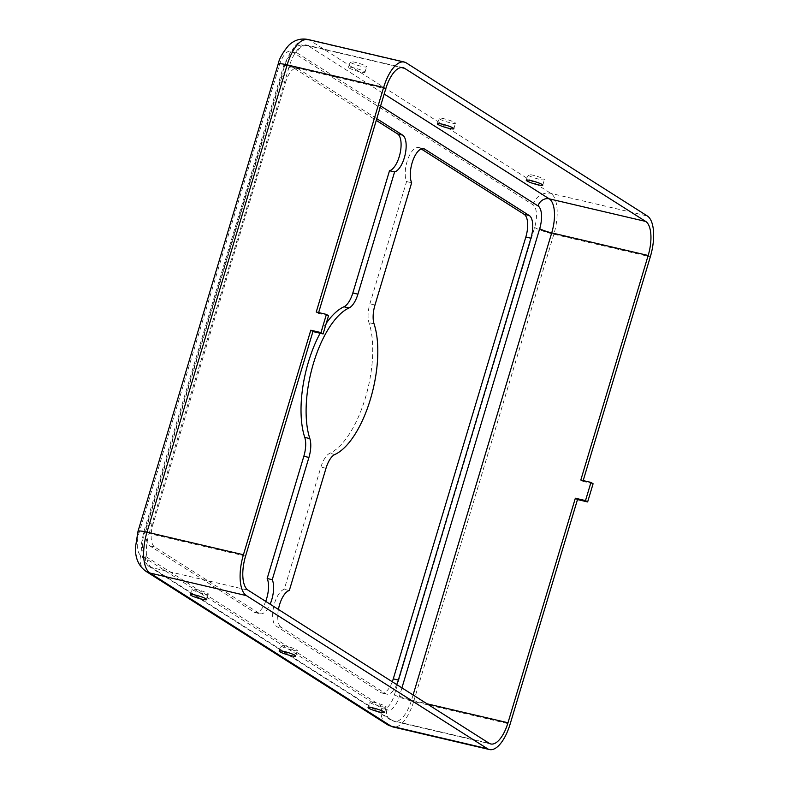 <?xml version="1.0" encoding="UTF-8"?>
<svg xmlns="http://www.w3.org/2000/svg" width="789" height="789" viewBox="0 0 789 789"><rect width="100%" height="100%" fill="white"/><g stroke="black" fill="none" stroke-linecap="round" stroke-linejoin="round"><path stroke-width="0.59" stroke-dasharray="3.94 2.96" d="M392.291 681.765A19.153 8.038 -76.8 0 1 381.797 692.989A19.153 8.038 -76.8 0 1 380.702 692.525L276.17 626.131A19.153 8.038 -76.8 0 1 273.655 606.741A19.153 8.038 -76.8 0 1 284.237 589.334L320.916 467.088A19.153 8.038 -76.8 0 1 329.792 453.29A76.602 32.152 103.2 0 0 365.317 398.1A76.602 32.152 103.2 0 0 368.986 322.671A19.153 8.038 -76.8 0 1 369.903 303.814L406.572 181.569A19.153 8.038 -76.8 0 1 407.676 159.703A19.153 8.038 -76.8 0 1 418.545 147.474A19.153 8.038 -76.8 0 1 419.63 147.938L421.188 148.924M406.572 181.569L411.651 182.762M265.706 601.366A19.153 8.038 -76.8 0 1 255.212 612.589A19.153 8.038 -76.8 0 1 254.117 612.136L149.575 545.741A19.153 8.038 -76.8 0 1 147.918 523.048L280.48 81.218A19.153 8.038 -76.8 0 1 291.95 67.085A19.153 8.038 -76.8 0 1 293.044 67.548L376.284 120.411M255.212 612.589L260.281 613.783A19.153 8.038 103.2 0 1 259.196 613.319L154.654 546.935A19.153 8.038 -76.8 0 1 152.997 524.231L285.549 82.401A19.153 8.038 -76.8 0 1 297.029 68.278A19.153 8.038 -76.8 0 1 298.124 68.732L376.797 118.695M326.301 323.214A76.602 32.152 103.2 0 0 320.137 333.244M396.709 684.566A19.153 8.038 -76.8 0 1 386.876 694.172A19.153 8.038 -76.8 0 1 385.782 693.709L281.239 627.324L276.17 626.131M439.631 119.011A8.62 1.134 -163.3 0 0 448.724 122.394A8.62 1.134 -163.3 0 0 455.5 123.271A8.62 1.134 -163.3 0 0 447.58 119.711A8.62 1.134 -163.3 0 0 439 118.32A8.62 1.134 -163.3 0 0 439.631 119.011M528.531 175.464A8.62 1.134 -163.3 0 0 537.615 178.847A8.62 1.134 -163.3 0 0 544.4 179.724A8.62 1.134 -163.3 0 0 536.471 176.164A8.62 1.134 -163.3 0 0 527.89 174.773A8.62 1.134 -163.3 0 0 528.531 175.464M350.74 62.558A8.62 1.134 -163.3 0 0 359.823 65.941A8.62 1.134 -163.3 0 0 366.609 66.818A8.62 1.134 -163.3 0 0 358.679 63.258A8.62 1.134 -163.3 0 0 350.099 61.867A8.62 1.134 -163.3 0 0 350.74 62.558M583.179 480.59L582.943 481.389L580.812 480.028M593.091 483.765L582.943 481.389M289.316 590.527L284.237 589.334M278.418 609.443A19.153 8.038 103.2 0 0 281.239 627.324M364.331 71.582A8.62 1.134 16.7 0 1 364.972 72.272A8.62 1.134 16.7 0 1 358.186 71.395A8.62 1.134 16.7 0 1 349.103 68.012A8.62 1.134 16.7 0 1 348.462 67.321A8.62 1.134 16.7 0 1 355.247 68.199A8.62 1.134 16.7 0 1 364.331 71.582M328.54 315.758L318.391 313.381L318.628 312.582M281.446 646.299A8.62 1.134 -163.3 0 0 290.53 649.682A8.62 1.134 -163.3 0 0 297.315 650.56A8.62 1.134 -163.3 0 0 289.385 647A8.62 1.134 -163.3 0 0 280.805 645.609A8.62 1.134 -163.3 0 0 281.446 646.299M370.337 702.752A8.62 1.134 -163.3 0 0 379.42 706.135A8.62 1.134 -163.3 0 0 386.206 707.013A8.62 1.134 -163.3 0 0 378.276 703.453A8.62 1.134 -163.3 0 0 369.696 702.062A8.62 1.134 -163.3 0 0 370.337 702.752M318.391 313.381L316.251 312.02M260.281 613.783A19.153 8.038 103.2 0 0 270.124 604.177M192.546 589.847A8.62 1.134 -163.3 0 0 201.629 593.229A8.62 1.134 -163.3 0 0 208.414 594.107A8.62 1.134 -163.3 0 0 200.485 590.547A8.62 1.134 -163.3 0 0 191.905 589.156A8.62 1.134 -163.3 0 0 192.546 589.847M422.44 148.598L419.63 147.938M298.124 68.732L293.044 67.548M285.549 82.401L280.48 81.218M291.881 51.66L532.969 204.765A19.153 8.038 -76.8 0 1 534.626 227.459L394.431 694.744A19.153 8.038 -76.8 0 1 381.866 708.414L140.777 555.308A19.153 8.038 -76.8 0 1 139.12 532.605L279.316 65.319A19.153 8.038 -76.8 0 1 291.881 51.66A15.316 13.758 122.4 0 1 309.781 40.278L550.87 193.384A34.469 14.468 -76.8 0 1 553.848 234.244L650.314 256.829M532.969 204.765A15.316 13.758 122.4 0 1 550.87 193.384L647.325 215.979M307.828 39.45A34.469 14.468 -76.8 0 1 309.781 40.278L406.246 62.873M154.654 546.935L149.575 545.741M259.196 613.319L254.117 612.136M385.782 693.709L380.702 692.525M534.626 227.459A15.316 2.012 -163.3 0 0 553.848 234.244L413.663 701.529L510.118 724.115M325.995 468.281L320.916 467.088M152.997 524.231L147.918 523.048M140.777 555.308A15.316 13.758 -57.6 0 0 146.103 571.414M381.866 708.414A15.316 13.758 -57.6 0 0 387.192 724.509M401.926 687.88L399.51 695.937A19.153 8.038 -76.8 0 1 386.945 709.597L145.857 556.501A19.153 8.038 -76.8 0 1 144.2 533.798A9.576 1.262 16.7 0 1 143.49 533.029A9.576 1.262 16.7 0 1 149.101 533.522L289.297 66.237A28.72 12.062 -76.8 0 1 306.517 45.042A28.72 12.062 -76.8 0 1 308.144 45.742L401.207 67.529M144.2 533.798L284.395 66.513A19.153 8.038 -76.8 0 1 296.96 52.843A9.576 8.6 122.4 0 1 308.144 45.742L384.194 94.029M145.857 556.501A9.576 8.6 -57.6 0 0 149.19 566.561A9.576 8.6 -57.6 0 0 151.587 567.567A28.72 12.062 -76.8 0 1 149.101 533.522L245.566 556.107M284.395 66.513A9.576 1.262 16.7 0 1 283.685 65.743A9.576 1.262 16.7 0 1 289.297 66.237L385.752 88.822M399.51 695.937A9.576 1.262 -163.3 0 0 411.523 700.178A28.72 12.062 -76.8 0 1 394.313 721.363A28.72 12.062 -76.8 0 1 392.675 720.673L489.131 743.258M413.091 694.971L411.523 700.178L426.987 703.798M374.982 305.008L369.903 303.814M386.945 709.597A9.576 8.6 -57.6 0 0 390.269 719.667A9.576 8.6 -57.6 0 0 392.675 720.673L151.587 567.567L248.052 590.162M279.316 65.319A15.316 2.012 16.7 0 1 278.182 64.096M139.12 532.605A15.316 2.012 16.7 0 1 137.986 531.382M334.871 454.484L329.792 453.29M374.065 323.865L368.986 322.671M296.96 52.843L380.614 105.973M394.431 694.744A15.316 2.012 -163.3 0 0 413.663 701.529A34.469 14.468 -76.8 0 1 393.001 726.965M418.545 147.474L423.614 148.667M291.95 67.085L297.029 68.278M381.797 692.989L386.876 694.172M453.862 128.725L455.5 123.271M437.362 123.774L439 118.32M402.972 67.637L306.517 45.042C300.392 43.997 295.135 46.196 290.737 51.64L283.685 65.743L143.49 533.029L141.379 544.154L142.05 555.456C143.42 558.296 141.32 559.391 149.19 566.561L390.269 719.667L394.313 721.363L490.768 743.958M295.678 656.014L297.315 650.56M279.168 651.063L280.805 645.609M364.972 72.272L366.609 66.818M348.462 67.321L350.099 61.867M542.763 185.178L544.4 179.724M526.253 180.227L527.89 174.773M384.568 712.467L386.206 707.013M368.059 707.516L369.696 702.062M206.777 599.561L208.414 594.107M190.267 594.61L191.905 589.156"/><path stroke-width="1.18" d="M396.709 684.566A19.153 8.038 -76.8 0 0 398.346 680.049L530.908 238.219A19.153 8.038 -76.8 0 0 529.251 215.515L424.709 149.131A19.153 8.038 103.2 0 0 423.614 148.667A19.153 8.038 103.2 0 0 412.755 160.897A19.153 8.038 103.2 0 0 411.651 182.762L374.982 305.008A19.153 8.038 -76.8 0 0 374.065 323.865A76.602 32.152 103.2 0 1 370.396 399.293A76.602 32.152 103.2 0 1 334.871 454.484A19.153 8.038 -76.8 0 0 325.995 468.281L289.316 590.527A19.153 8.038 103.2 0 0 278.418 609.443M376.284 120.411L397.587 133.933A19.153 8.038 -76.8 0 1 400.102 153.332A19.153 8.038 -76.8 0 1 389.51 170.73L352.831 292.975A19.153 8.038 -76.8 0 1 343.955 306.773A76.602 32.152 103.2 0 0 326.301 323.214M376.797 118.695L402.656 135.126L397.587 133.933M487.494 748.722L246.415 595.616A34.469 14.468 -76.8 0 1 243.426 554.756L310.797 330.206L312.927 331.558L245.566 556.107A28.72 12.062 -76.8 0 0 248.052 590.162L489.131 743.258A28.72 12.062 -76.8 0 0 490.768 743.958A28.72 12.062 -76.8 0 0 507.988 722.763L575.349 498.214L577.489 499.565L510.118 724.115A34.469 14.468 -76.8 0 1 489.456 749.55A34.469 14.468 -76.8 0 1 487.494 748.722L391.038 726.127L149.949 573.021L246.415 595.616M279.809 651.753A8.62 1.134 -163.3 0 0 288.892 655.136A8.62 1.134 -163.3 0 0 295.678 656.014A8.62 1.134 -163.3 0 0 287.748 652.454A8.62 1.134 -163.3 0 0 279.168 651.063A8.62 1.134 -163.3 0 0 279.809 651.753M368.7 708.206A8.62 1.134 -163.3 0 0 377.793 711.589A8.62 1.134 -163.3 0 0 384.568 712.467A8.62 1.134 -163.3 0 0 376.639 708.907A8.62 1.134 -163.3 0 0 368.059 707.516A8.62 1.134 -163.3 0 0 368.7 708.206M190.908 595.3A8.62 1.134 -163.3 0 0 199.992 598.683A8.62 1.134 -163.3 0 0 206.777 599.561A8.62 1.134 -163.3 0 0 198.848 596.001A8.62 1.134 -163.3 0 0 190.267 594.61A8.62 1.134 -163.3 0 0 190.908 595.3M320.955 332.583L323.086 333.934L328.54 315.758L326.409 314.397L320.955 332.583L310.797 330.206M326.409 314.397L316.251 312.02L383.622 87.471A34.469 14.468 -76.8 0 1 404.284 62.035A34.469 14.468 -76.8 0 1 406.246 62.873L647.325 215.979A34.469 14.468 -76.8 0 1 650.314 256.829L583.179 480.59M318.628 312.582L385.752 88.822A28.72 12.062 -76.8 0 1 402.972 67.637A28.72 12.062 -76.8 0 1 404.609 68.327L645.688 221.433A28.72 12.062 -76.8 0 1 648.173 255.478L580.812 480.028L590.961 482.404L585.507 500.591L587.637 501.942L593.091 483.765L590.961 482.404M421.188 148.924L524.172 214.332A19.153 8.038 -76.8 0 1 525.829 237.025L393.277 678.856A19.153 8.038 -76.8 0 1 392.291 681.765M320.137 333.244A76.602 32.152 103.2 0 0 304.761 437.392A19.153 8.038 -76.8 0 1 303.844 456.249L267.175 578.495A19.153 8.038 -76.8 0 1 265.706 601.366M587.637 501.942L577.489 499.565M267.175 578.495L272.254 579.688L308.923 457.442L303.844 456.249M453.231 128.035A8.62 1.134 16.7 0 1 453.862 128.725A8.62 1.134 16.7 0 1 447.087 127.848A8.62 1.134 16.7 0 1 437.994 124.465A8.62 1.134 16.7 0 1 437.362 123.774A8.62 1.134 16.7 0 1 444.138 124.652A8.62 1.134 16.7 0 1 453.231 128.035M542.122 184.488A8.62 1.134 16.7 0 1 542.763 185.178A8.62 1.134 16.7 0 1 535.978 184.301A8.62 1.134 16.7 0 1 526.894 180.928A8.62 1.134 16.7 0 1 526.253 180.227A8.62 1.134 16.7 0 1 533.039 181.105A8.62 1.134 16.7 0 1 542.122 184.488M323.086 333.934L312.927 331.558M389.51 170.73L394.589 171.923L357.91 294.169A19.153 8.038 -76.8 0 1 349.024 307.966A76.602 32.152 103.2 0 0 313.509 363.157A76.602 32.152 103.2 0 0 309.84 438.585A19.153 8.038 -76.8 0 1 308.923 457.442M394.589 171.923A19.153 8.038 103.2 0 0 405.171 154.516A19.153 8.038 103.2 0 0 402.656 135.126M270.124 604.177A19.153 8.038 103.2 0 0 272.254 579.688M585.507 500.591L575.349 498.214M424.709 149.131L422.44 148.598M307.828 39.45C300.55 38.079 294.149 40.081 288.616 45.466C282.62 52.685 279.138 58.899 278.182 64.096L137.986 531.382A15.316 2.012 16.7 0 1 146.971 532.171L287.166 64.885A34.469 14.468 -76.8 0 1 307.828 39.45L404.284 62.035M278.182 64.096A15.316 2.012 16.7 0 1 287.166 64.885L383.622 87.471M384.194 94.029L549.233 198.838A28.72 12.062 -76.8 0 1 551.718 232.893L648.173 255.478M380.614 105.973L538.049 205.949A9.576 8.6 122.4 0 1 549.233 198.838L645.688 221.433M398.346 680.049L393.277 678.856M137.986 531.382L135.501 547.063C135.037 557.951 138.578 566.068 146.103 571.414A15.316 13.758 -57.6 0 0 149.949 573.021A34.469 14.468 -76.8 0 1 146.971 532.171L243.426 554.756M146.103 571.414L387.192 724.509A15.316 13.758 -57.6 0 0 391.038 726.127A34.469 14.468 -76.8 0 0 393.001 726.965L489.456 749.55M401.207 67.529L404.609 68.327M538.049 205.949A19.153 8.038 -76.8 0 1 539.706 228.652L401.926 687.88M539.706 228.652A9.576 1.262 -163.3 0 0 551.718 232.893L413.091 694.971M357.91 294.169L352.831 292.975M529.251 215.515L524.172 214.332M530.908 238.219L525.829 237.025M349.024 307.966L343.955 306.773M309.84 438.585L304.761 437.392M426.987 703.798L507.988 722.763M393.001 726.965L387.192 724.509"/></g></svg>
